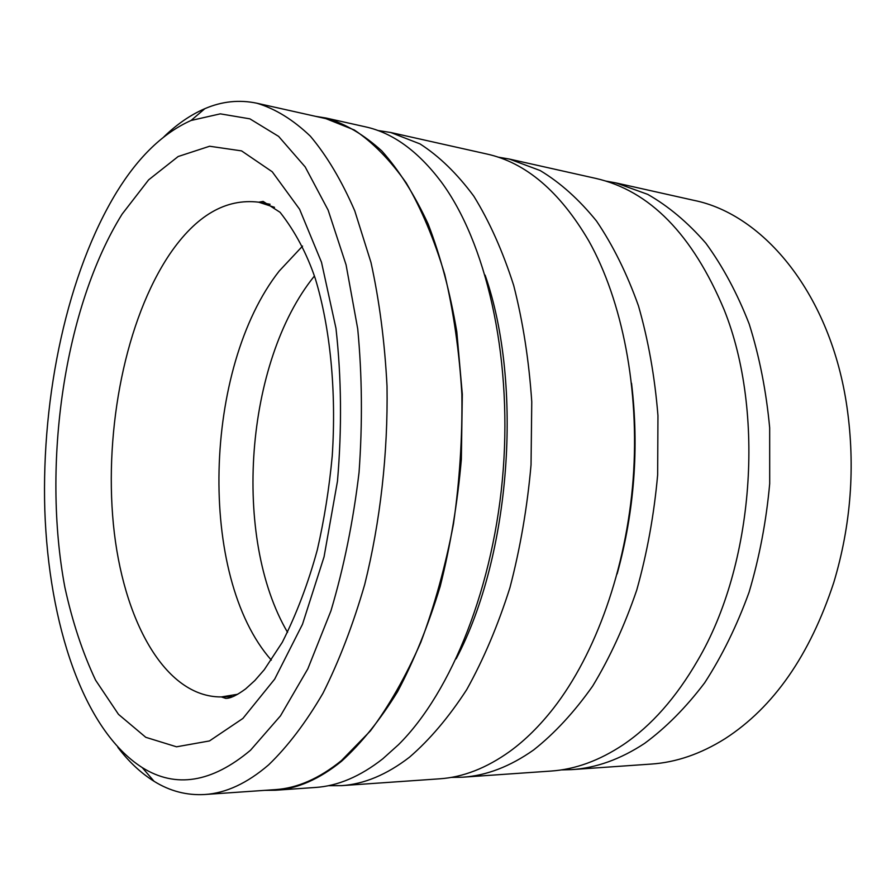 <?xml version="1.0" encoding="UTF-8"?>
<svg xmlns="http://www.w3.org/2000/svg" width="896" height="896" viewBox="0 0 896 896"><rect width="100%" height="100%" fill="white"/><g stroke="black" fill="none" stroke-linecap="round" stroke-linejoin="round"><path stroke-width="1.34" d="M117.846 747.365C128.8 761.746 140.885 773.058 154.09 781.312C169.882 791.146 186.794 795.547 204.803 794.506L275.296 789.622C297.192 788.222 319.234 778.546 341.41 760.603L370.406 730.901C388.942 706.115 405.731 676.603 420.795 642.354C434.504 605.786 445.39 566.362 453.443 524.104C459.637 480.939 462.448 437.662 461.877 394.296C459.334 351.714 453.622 311.797 444.741 274.523C434.246 239.456 421.434 208.97 406.302 183.03C390.174 160.059 372.848 142.386 354.323 129.998L325.931 118.653L256.962 103.242C239.31 99.512 221.939 101.326 204.848 108.674C190.546 114.856 176.904 124.23 163.923 136.797M204.803 794.506C225.859 793.184 247.128 783.306 268.621 764.87C287.75 746.435 305.861 722.579 322.941 693.302C339.08 661.136 353.002 624.87 364.706 584.506C380.307 521.819 388.058 453.186 387.016 386.131C384.754 342.104 379.411 300.877 370.978 262.45L354.76 210.851C341.667 180.678 326.872 155.792 310.352 136.181C293.182 119.773 275.386 108.786 256.962 103.242M326.133 118.048L365.299 126.806C392.605 132.72 417.838 150.976 441.011 181.586C485.598 241.584 511.974 353.405 503.25 469.426C494.469 585.446 451.618 692.037 398.518 744.666L382.794 758.8C360.248 776.474 337.803 786.027 315.448 787.461L275.408 790.25C297.326 788.85 319.379 779.173 341.578 761.23C361.346 743.277 380.005 720.104 397.555 691.701C414.109 660.509 428.322 625.374 440.216 586.298C450.464 545.541 457.509 503.238 461.35 459.39L462.314 394.262L456.792 331.699C450.05 292.04 440.507 256.144 428.142 224C414.456 194.555 399 170.184 381.774 150.898C363.877 134.68 345.33 123.726 326.133 118.048L315.47 116.323M377.765 130.48L390.667 132.485L420.022 143.909C439.186 156.218 457.117 173.645 473.805 196.168C489.485 221.558 502.779 251.317 513.699 285.466C522.962 321.731 528.976 360.517 531.765 401.834L531.037 464.878C527.296 507.282 520.262 548.206 509.947 587.642C497.941 625.453 483.515 659.478 466.67 689.707C448.784 717.248 429.71 739.76 409.45 757.232C386.691 774.726 364 784.202 341.376 785.658L328.328 785.702M390.667 132.485L486.64 153.966C525.717 162.478 559.754 191.442 588.773 240.867C622.283 300.72 639.822 389.48 633.147 479.226C626.282 568.971 595.616 654.091 553.515 708.232C539.739 725.827 525.224 740.197 509.97 751.307C486.517 768.118 463.019 777.28 439.488 778.826L341.376 785.658M497.84 157.08L509.342 159.051L540.131 170.531C560.213 182.594 579.006 199.427 596.512 221.043C612.954 245.291 626.942 273.571 638.478 305.906C648.312 340.178 654.808 376.734 657.955 415.598L657.653 474.835C654.091 514.651 647.125 553.067 636.742 590.083C624.602 625.598 609.907 657.597 592.67 686.067C574.325 712.051 554.658 733.331 533.68 749.918C510.082 766.55 486.427 775.645 462.706 777.202L451.035 777.426M509.342 159.051L595.504 178.338C649.645 190.534 692.53 234.36 724.158 309.803C765.442 412.642 753.95 564.917 697.704 660.397C676.211 697.57 651.437 725.648 623.381 744.632C599.334 760.648 575.142 769.462 550.782 771.075L462.706 777.202M605.618 181.037L615.955 182.907L647.718 194.365C668.416 206.17 687.803 222.454 705.846 243.197C722.814 266.403 737.262 293.35 749.213 324.05C759.427 356.518 766.248 391.104 769.675 427.795L769.698 483.65C766.304 521.17 759.427 557.368 749.067 592.256C736.904 625.733 722.098 655.928 704.648 682.83C686.045 707.426 666.03 727.608 644.605 743.389C620.469 759.248 596.165 767.995 571.682 769.619L561.187 769.922M287.56 632.352C232.008 537.701 245.157 361.872 314.149 276.349L314.451 275.979M271.32 660.117C197.333 576.33 203.28 367.55 279.261 270.995L302.557 246.098M571.682 769.619L651.19 764.075C676.099 762.406 700.75 753.939 725.133 738.64C773.651 707.28 809.872 655.2 833.806 582.411C851.021 525.022 855.422 466.659 847.011 407.322C830.917 294.773 764.086 214.323 693.728 200.312L615.955 182.907M116.794 191.923C67.491 272.642 41.418 395.293 44.8 509.746C48.619 623.683 83.182 729.904 142.229 767.581C175.706 788.502 211.803 782.723 250.51 750.232L280.493 715.837L307.832 668.842L330.96 610.803C343.874 567.392 353.237 521.27 359.05 472.45C362.578 423.214 362.13 375.368 357.728 328.91L346.069 264.824L328.138 210.123L305.189 166.925L278.622 136.394L249.894 118.843L220.315 113.848L191.05 120.478C163.24 132.933 138.477 156.744 116.794 191.923M264.611 790.362L275.408 790.25M631.534 383.208C639.184 447.72 634.39 511.291 617.142 573.922M485.117 275.128C523.443 385.246 510.586 555.688 456.165 658.806M242.894 718.446L209.485 740.936L176.534 746.805L145.779 737.307L118.496 714.358L95.592 680.187C82.622 652.714 72.386 621.757 64.87 587.317C41.686 464.016 64.299 307.082 122.114 214.122L148.624 179.861L178.158 156.52L209.619 146.238L241.562 150.886L272.238 171.774L299.6 209.25L321.507 262.293L335.966 328.306C341.466 377.53 341.97 428.501 337.467 481.23L324.061 556.83L302.49 624.288L274.68 679.134L242.894 718.446M274.501 207.301L258.709 202.194C225.725 198.206 196.056 215.533 169.714 254.173C125.754 319.491 104.149 428.691 113.378 524.194C122.629 619.293 164.584 697.39 221.379 696.931L237.765 694.254M270.099 204.266L258.709 202.194L263.144 201.421L280.067 212.296C295.053 231.358 306.813 253.512 315.347 278.757C330.198 327.578 336.549 391.227 332.226 456.053C329.213 488.398 324.229 519.691 317.296 549.931C308.224 583.206 296.554 613.995 282.285 642.32L264.298 669.682L254.822 680.557L245.661 688.878C236.768 695.408 230.093 698.566 225.646 698.365L221.379 696.931L232.96 696.606M142.229 767.581L154.09 781.312M191.05 120.478L204.848 108.674"/></g></svg>
